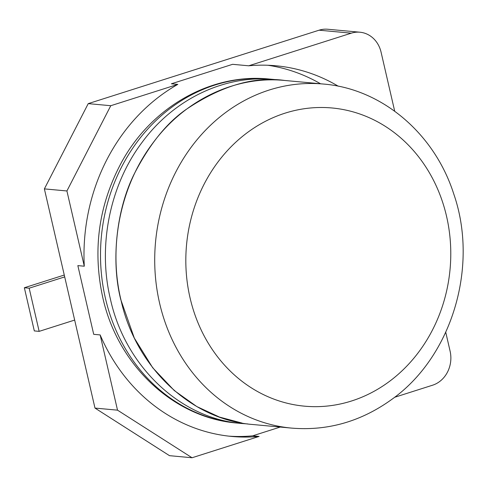 <?xml version="1.0" encoding="UTF-8"?>
<svg xmlns="http://www.w3.org/2000/svg" width="487" height="487" viewBox="0 0 487 487"><rect width="100%" height="100%" fill="white"/><g stroke="black" fill="none" stroke-linecap="round" stroke-linejoin="round"><path stroke-width="0.73" d="M319.076 30.194L351.273 33.177A27.643 24.429 -84.7 0 1 359.954 32.221L327.757 29.244A27.643 24.429 -84.7 0 0 319.076 30.194L88.232 103.628L44.378 188.883L66.914 190.965L84.288 266.212L77.847 265.616L93.711 334.326L100.152 334.922L117.519 410.164L192.048 457.756L169.506 455.674L94.983 408.082L117.519 410.164M228.671 436.127A186.582 164.898 95.3 0 0 252.656 435.835L280.256 427.05M320.562 83.782A186.582 164.898 95.3 0 0 267.85 65.252M351.273 33.177L248.711 65.8L232.609 64.314L171.381 83.788L177.822 84.385L110.768 105.716L66.914 190.965M44.378 188.883L94.983 408.082M84.288 266.212A186.582 164.898 -84.7 0 1 177.822 84.385M100.152 334.922A186.582 164.898 -84.7 0 0 231.885 436.455A186.582 164.898 -84.7 0 0 259.096 436.431L252.656 435.835M88.232 103.628L110.768 105.716M259.096 436.431L192.048 457.756M394.555 397.307L432.547 385.217A27.643 24.429 -84.7 0 0 450.091 351.115L445.751 332.304M338.288 86.223A186.582 164.898 95.3 0 0 275.916 65.775A186.582 164.898 95.3 0 0 248.711 65.8M394.701 111.206L381.084 52.212A27.643 24.429 -84.7 0 0 359.954 32.221M64.692 276.896L29.177 288.188L39.149 331.367L74.663 320.069M64.266 275.045L24.35 287.744L34.315 330.917L39.149 331.367M24.35 287.744L29.177 288.188M274.187 79.491L269.281 79.04A172.763 152.681 -84.7 0 0 105.387 298.141A172.763 152.681 -84.7 0 0 237.455 423.093L242.356 423.55C179.989 418.85 124.757 365.7 110.293 298.592C97.698 245.947 109.697 185.151 142.204 142.204C174.115 98.727 225.164 74.541 274.187 79.491L279.483 80.081M247.658 423.933L242.362 423.544L247.621 423.927M120.873 299.572C108.278 246.921 120.283 186.131 152.784 143.184C184.701 99.707 235.745 75.522 284.767 80.471L323.478 84.05A172.763 152.681 -84.7 0 0 315.387 83.551A172.763 152.681 -84.7 0 0 159.59 303.151A172.763 152.681 -84.7 0 0 291.652 428.11L252.942 424.524C190.569 419.824 135.337 366.681 120.873 299.572M190.052 297.867A149.728 132.324 -84.7 0 1 331.519 107.931A149.728 132.324 -84.7 0 1 446.549 216.277A149.728 132.324 -84.7 0 1 393.867 377.973A149.728 132.324 -84.7 0 1 190.052 297.867M269.281 79.04C211.742 73.032 152.206 106.422 121.86 161.739C98.812 204.278 92.42 249.381 102.672 297.046C117.55 365.408 173.999 418.193 237.455 423.093M242.076 423.075L219.479 417.079L196.791 406.548L174.303 390.568L152.711 367.776L134.315 338.069L120.752 299.523C110.866 260.667 116.454 209.526 134.156 174.115C149.406 144.432 166.712 122.888 186.064 109.496C221.226 85.779 254.123 76.1 284.767 80.471M291.652 428.11C327.678 431.062 360.995 421.535 391.597 399.529C451.753 357.044 479.025 266.76 453.774 194.027C434.483 133.286 381.692 88.725 323.478 84.05"/></g></svg>
